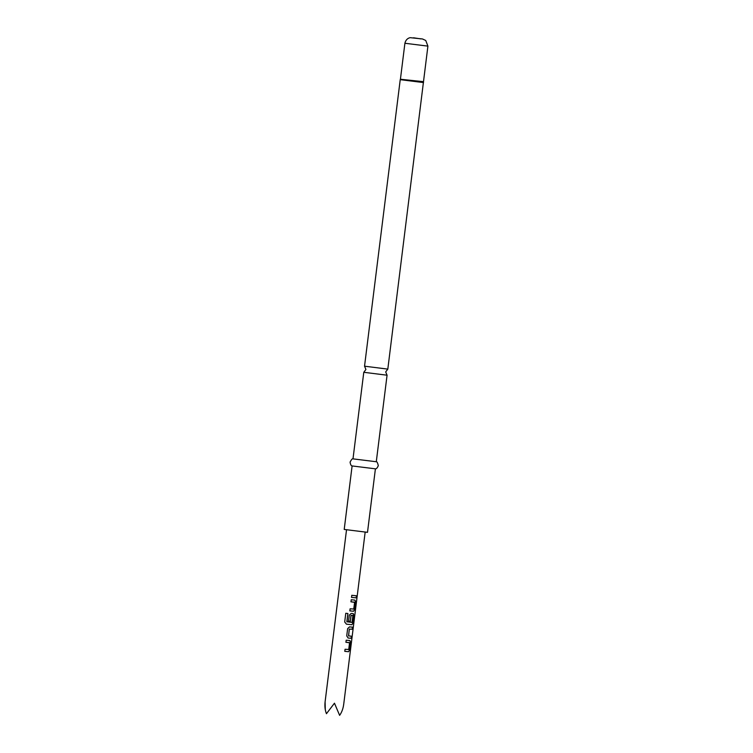<?xml version="1.0" encoding="UTF-8"?>
<svg xmlns="http://www.w3.org/2000/svg" width="753" height="753" viewBox="0 0 753 753"><rect width="100%" height="100%" fill="white"/><g stroke="black" fill="none" stroke-linecap="round" stroke-linejoin="round"><path stroke-width="1.13" d="M357.101 596.828L357.101 596.79C356.875 598.466 356.753 598.475 356.734 596.828C357.157 595.199 357.28 595.19 357.101 596.809C356.875 598.466 356.753 598.475 356.734 596.828C357.157 595.199 357.28 595.19 357.101 596.809L356.96 596.79C356.734 598.447 356.611 598.456 356.602 596.809C357.016 595.181 357.138 595.171 356.96 596.79M363.784 372.293L387.07 375.21L385.687 371.935L387.814 369.111L364.537 366.193L365.92 369.469L363.784 372.293L352.997 458.869C352.47 458.379 351.491 459.462 350.079 462.088C350.465 464.582 351.152 465.872 352.14 465.947L375.408 468.827L367.502 532.333L344.206 529.434L352.112 465.938M375.38 468.846C376.349 469.015 377.338 467.933 378.317 465.608C377.592 462.719 376.905 461.429 376.255 461.74L352.997 458.869M427.911 46.121L404.907 43.26C406.083 38.243 410.027 37.594 410.423 37.697L422.489 38.968L425.746 40.483L427.911 46.121L387.814 369.111M349.919 640.577L350.663 642.591L349.759 649.848L348.535 651.712L344.808 651.336L345.062 649.255L348.724 649.491L349.561 642.789L345.938 642.271L346.192 640.201L349.919 640.577M347.632 628.651L349.514 626.891L352.583 627.174L352.329 629.244L349.345 629.113L348.517 635.824L351.453 636.229L351.199 638.309L348.131 638.026L346.728 635.909L347.632 628.651M346.888 621.743L352.009 622.43L352.941 615.587L351.058 615.408L350.324 621.3L348.573 621.112L349.307 615.163L351.199 613.403L353.279 613.61L354.023 615.625L353.119 622.882L351.896 624.745L346.446 624.162L344.695 621.987L345.778 613.271L347.914 613.526L347.011 621.893M354.955 600.122L355.698 602.136L354.795 609.393L353.571 611.257L349.844 610.881L350.098 608.8L353.759 609.036L354.597 602.334L350.973 601.816L351.227 599.746L354.955 600.122M356.498 595.774L356.235 597.854L351.519 597.393L351.783 595.312L356.498 595.774M357.044 597.242L343.735 704.102C343.161 708.592 341.787 712.338 339.622 715.35L334.464 703.198L326.444 713.712C325.051 710.258 324.609 706.286 325.098 701.787L325.296 709.768M356.367 595.755L356.235 597.854M356.103 597.835L351.463 597.383M354.842 600.113L355.698 602.136M350.917 601.807L354.522 602.184M355.576 602.118L354.663 609.384L353.571 611.257M353.458 611.238L349.787 610.862M347.877 613.526L346.851 621.733M353.166 613.591L353.891 615.606L352.988 622.863L351.896 624.745M351.773 624.726L346.408 624.152M352.875 615.446L350.973 615.389L350.324 621.3M350.239 621.291L348.507 621.103M351.322 636.21L351.199 638.309M351.067 638.29L348.046 638.007M352.451 627.155L352.197 629.226L349.26 629.103L348.601 635.974M349.806 640.568L350.663 642.591M345.872 642.262L349.486 642.638M350.531 642.573L349.627 649.839L348.535 651.712M348.413 651.693L344.742 651.317M423.506 82.115L400.229 79.667L364.537 366.193M423.515 82.576L400.229 79.667M423.487 81.672L400.351 79.234M420.861 38.892L413.538 37.791L420.861 38.892M404.907 43.26L400.474 78.801M365.149 532.23L357.157 596.376M346.512 529.905L325.089 701.918M387.07 375.21L376.284 461.768"/></g></svg>
